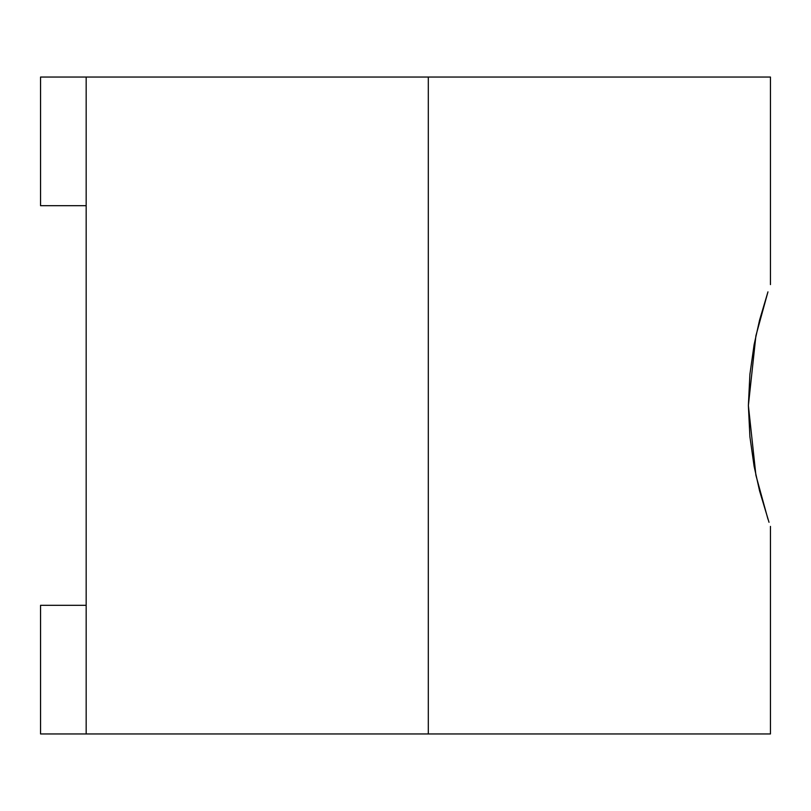 <?xml version="1.0" encoding="UTF-8"?>
<svg xmlns="http://www.w3.org/2000/svg" width="811" height="811" viewBox="0 0 811 811"><rect width="100%" height="100%" fill="white"/><g stroke="black" fill="none" stroke-linecap="round" stroke-linejoin="round"><path stroke-width="1.22" d="M767.956 291.859L755.913 335.703L748.381 405.5L749.901 374.297L754.108 344.695L759.593 320.041L767.956 291.859M770.45 284.61L770.45 77.045L428.309 77.045L428.309 733.955L770.45 733.955L40.55 733.955L40.55 605.31L40.55 733.955L428.309 733.955L428.309 77.045L744.407 77.045M769.021 522.294L759.593 490.959L754.108 466.305L749.901 436.703L748.381 405.5L755.913 475.297L767.956 519.141M40.55 77.045L428.309 77.045L40.55 77.045L40.55 205.69L86.169 205.69L40.55 205.69L40.55 77.045M86.169 77.045L86.169 733.955L86.169 77.045M86.169 605.31L40.55 605.31L86.169 605.31M770.45 733.955L770.45 526.39"/></g></svg>
